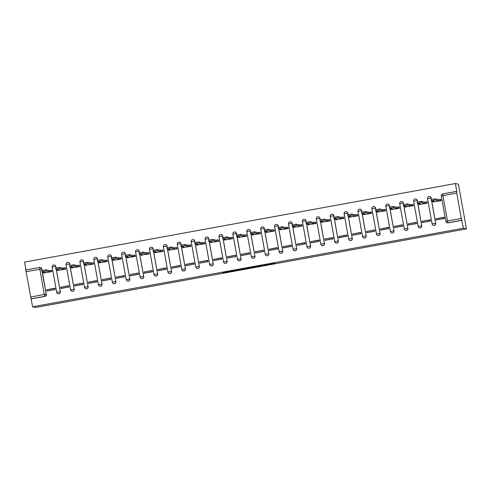 <?xml version="1.0" encoding="UTF-8"?>
<svg xmlns="http://www.w3.org/2000/svg" width="491" height="491" viewBox="0 0 491 491"><rect width="100%" height="100%" fill="white"/><g stroke="black" fill="none" stroke-linecap="round" stroke-linejoin="round"><path stroke-width="0.74" d="M264.434 265.385L275.199 263.415L273.923 263.133L263.685 264.974L268.786 264.489L264.434 265.385M56.066 267.945L55.796 266.423A1.817 1.811 -77.5 0 0 54.403 264.974L54.323 264.956A1.817 1.811 102.5 0 1 55.716 266.404L55.992 267.963M69.974 265.41L69.697 263.888A1.817 1.811 -77.5 0 0 68.304 262.44L68.231 262.421A1.817 1.811 102.5 0 1 69.618 263.87L69.9 265.428M83.875 262.875L83.599 261.353A1.817 1.811 -77.5 0 0 82.212 259.905L82.132 259.886A1.817 1.811 102.5 0 1 83.519 261.335L83.801 262.894M97.777 260.34L97.506 258.818A1.817 1.811 -77.5 0 0 96.113 257.364L96.033 257.352A1.817 1.811 102.5 0 1 97.427 258.8L97.703 260.359M111.678 257.806L111.408 256.277A1.817 1.811 -77.5 0 0 110.015 254.829L109.935 254.811A1.817 1.811 102.5 0 1 111.328 256.265L111.61 257.818M125.586 255.271L125.309 253.743A1.817 1.811 -77.5 0 0 123.922 252.294L123.842 252.276A1.817 1.811 102.5 0 1 125.23 253.724L125.512 255.283M139.487 252.73L139.211 251.208A1.817 1.811 -77.5 0 0 137.824 249.759L137.744 249.741A1.817 1.811 102.5 0 1 139.131 251.189L139.413 252.748M153.388 250.195L153.118 248.673A1.817 1.811 -77.5 0 0 151.725 247.225L151.645 247.206A1.817 1.811 102.5 0 1 153.039 248.655L153.315 250.214M167.296 247.66L167.02 246.138A1.817 1.811 -77.5 0 0 165.627 244.69L165.547 244.671A1.817 1.811 102.5 0 1 166.94 246.12L167.222 247.679M181.197 245.126L180.921 243.604A1.817 1.811 -77.5 0 0 179.534 242.155L179.454 242.137A1.817 1.811 102.5 0 1 180.841 243.585L181.124 245.144M195.099 242.591L194.823 241.069A1.817 1.811 -77.5 0 0 193.436 239.62L193.356 239.602A1.817 1.811 102.5 0 1 194.749 241.05L195.025 242.609M209 240.056L208.73 238.534A1.817 1.811 -77.5 0 0 207.337 237.085L207.257 237.067A1.817 1.811 102.5 0 1 208.65 238.516L208.927 240.074M222.908 237.521L222.632 235.999A1.817 1.811 -77.5 0 0 221.245 234.545L221.165 234.532A1.817 1.811 102.5 0 1 222.552 235.981L222.834 237.534M236.809 234.986L236.533 233.458A1.817 1.811 -77.5 0 0 235.146 232.01L235.066 231.991A1.817 1.811 102.5 0 1 236.453 233.446L236.736 234.999M250.711 232.452L250.441 230.923A1.817 1.811 -77.5 0 0 249.047 229.475L248.968 229.457A1.817 1.811 102.5 0 1 250.361 230.905L250.637 232.464M264.612 229.911L264.342 228.389A1.817 1.811 -77.5 0 0 262.949 226.94L262.869 226.922A1.817 1.811 102.5 0 1 264.262 228.37L264.545 229.929M278.52 227.376L278.244 225.854A1.817 1.811 -77.5 0 0 276.856 224.405L276.777 224.387A1.817 1.811 102.5 0 1 278.164 225.835L278.446 227.394M292.421 224.841L292.145 223.319A1.817 1.811 -77.5 0 0 290.758 221.871L290.678 221.852A1.817 1.811 102.5 0 1 292.065 223.301L292.348 224.86M306.323 222.306L306.053 220.784A1.817 1.811 -77.5 0 0 304.659 219.336L304.58 219.317A1.817 1.811 102.5 0 1 305.973 220.766L306.249 222.325M320.23 219.772L319.954 218.25A1.817 1.811 -77.5 0 0 318.561 216.801L318.487 216.783A1.817 1.811 102.5 0 1 319.874 218.231L320.157 219.79M334.132 217.237L333.855 215.715A1.817 1.811 -77.5 0 0 332.468 214.266L332.389 214.248A1.817 1.811 102.5 0 1 333.776 215.696L334.058 217.255M348.033 214.702L347.757 213.18A1.817 1.811 -77.5 0 0 346.37 211.725L346.29 211.713A1.817 1.811 102.5 0 1 347.683 213.162L347.959 214.714M361.935 212.167L361.664 210.639A1.817 1.811 -77.5 0 0 360.271 209.191L360.191 209.172A1.817 1.811 102.5 0 1 361.585 210.627L361.861 212.18M375.842 209.632L375.566 208.104A1.817 1.811 -77.5 0 0 374.179 206.656L374.099 206.637A1.817 1.811 102.5 0 1 375.486 208.086L375.768 209.645M389.744 207.092L389.467 205.569A1.817 1.811 -77.5 0 0 388.08 204.121L388 204.103A1.817 1.811 102.5 0 1 389.388 205.551L389.67 207.11M403.645 204.557L403.375 203.035A1.817 1.811 -77.5 0 0 401.982 201.586L401.902 201.568A1.817 1.811 102.5 0 1 403.295 203.016L403.571 204.575M417.546 202.022L417.276 200.5A1.817 1.811 -77.5 0 0 415.883 199.051L415.803 199.033A1.817 1.811 102.5 0 1 417.197 200.481L417.479 202.04M431.454 199.487L431.178 197.965A1.817 1.811 -77.5 0 0 429.791 196.517L429.711 196.498A1.817 1.811 102.5 0 1 431.098 197.947L431.38 199.506M224.16 272.548L235.79 270.602L233.569 270.467L222.441 272.523L233.507 270.59L234.348 270.78L224.16 272.548M32.59 306.789L463.406 228.223L466.45 228.892L35.634 307.464L32.59 306.789L25.747 269.964L39.556 267.448A1.817 1.811 102.5 0 1 41.667 268.908L41.962 270.529M250.919 267.841L262.998 265.643L260.776 265.502L249.643 267.558L250.919 267.841L250.827 267.319M248.587 268.295L237.319 270.326L236.048 270.044L248.096 267.834L249.391 268.123L248.587 268.295L248.52 267.933M30.479 297.012L44.294 294.49L39.556 267.448A1.817 1.817 0 0 1 40.28 267.46L40.501 267.509A1.817 1.811 102.5 0 1 41.888 268.958L42.165 270.48M42.41 271.848L46.215 294.201A1.817 1.811 102.5 0 1 44.755 296.312L30.945 298.829M461.295 218.446L461.761 220.263L447.945 222.785L447.479 220.962L461.295 218.446L456.747 193.153L442.931 195.67L447.479 220.962L445.84 221.318L441.292 196.032A1.817 1.811 102.5 0 1 442.747 193.92L456.79 191.447L455.366 183.536L24.55 262.108L25.955 269.927M455.366 183.536L458.41 184.211L466.45 228.892M463.406 228.223L461.761 220.263M442.747 193.914L442.753 193.914A1.817 1.817 0 0 0 441.286 196.026L442.931 195.67L442.747 193.914L456.562 191.398L456.747 193.153M433.087 201.936L441.145 200.672L440.863 199.334M436.339 219.986L444.361 218.544L444.122 217.2L436.333 218.716M422.432 222.521L430.46 221.079L430.22 219.735L422.432 221.251M419.185 204.471L427.244 203.206L426.955 201.875M408.53 225.056L416.558 223.614L416.313 222.276L408.53 223.786M405.284 207.006L413.342 205.741L413.054 204.409M394.629 227.591L402.651 226.148L402.411 224.81L394.623 226.32M391.382 209.54L399.435 208.276L399.152 206.944M380.728 230.126L388.749 228.683L388.51 227.345L380.721 228.861M377.475 212.075L385.533 210.811L385.245 209.479M366.82 232.666L374.848 231.218L374.602 229.88L366.82 231.396M363.573 214.61L371.632 213.346L371.343 212.014M352.919 235.201L360.94 233.753L360.701 232.415L352.912 233.931M349.672 217.145L357.724 215.88L357.442 214.549M339.017 237.736L347.039 236.294L346.799 234.95L339.011 236.466M335.77 219.686L343.823 218.415L343.54 217.083M325.11 240.271L333.137 238.829L332.898 237.484L325.11 239M321.863 222.22L329.921 220.95L329.633 219.618M311.208 242.806L319.236 241.363L318.99 240.019L311.208 241.535M307.961 224.755L316.02 223.491L315.731 222.153M297.307 245.34L305.328 243.898L305.089 242.554L297.3 244.07M294.06 227.29L302.112 226.026L301.83 224.694M283.405 247.875L291.427 246.433L291.188 245.095L283.399 246.605M280.152 229.825L288.211 228.56L287.929 227.229M269.498 250.41L277.525 248.968L277.286 247.63L269.498 249.14M266.251 232.36L274.309 231.095L274.021 229.763M255.596 252.945L263.624 251.502L263.379 250.165L255.59 251.68M252.349 234.894L260.408 233.63L260.12 232.298M241.695 255.486L249.716 254.037L249.477 252.699L241.689 254.215M238.448 237.429L246.5 236.165L246.218 234.833M227.793 258.02L235.815 256.572L235.576 255.234L227.787 256.75M224.54 239.964L232.599 238.7L232.311 237.368M213.886 260.555L221.914 259.113L221.668 257.769L213.886 259.285M210.639 242.505L218.698 241.234L218.409 239.903M199.984 263.09L208.006 261.648L207.767 260.304L199.978 261.82M196.738 245.04L204.79 243.769L204.508 242.437M186.083 265.625L194.105 264.183L193.865 262.838L186.077 264.354M182.836 247.574L190.889 246.31L190.606 244.972M172.175 268.16L180.203 266.717L179.964 265.373L172.175 266.889M168.929 250.109L176.987 248.845L176.699 247.513M158.274 270.694L166.302 269.252L166.056 267.914L158.274 269.424M155.027 252.644L163.086 251.38L162.797 250.048M144.372 273.229L152.394 271.787L152.155 270.449L144.366 271.959M141.126 255.179L149.178 253.915L148.896 252.583M130.471 275.77L138.493 274.322L138.253 272.984L130.465 274.5M127.218 257.714L135.277 256.449L134.994 255.117M116.563 278.305L124.591 276.856L124.352 275.519L116.563 277.034M113.317 260.248L121.375 258.984L121.087 257.652M102.662 280.84L110.69 279.391L110.444 278.053L102.656 279.569M99.415 262.783L107.474 261.519L107.185 260.187M88.761 283.375L96.782 281.932L96.543 280.588L88.754 282.104M85.514 265.324L93.566 264.054L93.284 262.722M74.859 285.909L82.881 284.467L82.641 283.123L74.853 284.639M71.606 267.859L79.665 266.588L79.376 265.257M60.952 288.444L68.979 287.002L68.734 285.658L60.952 287.174M57.705 270.394L65.763 269.129L65.475 267.798M47.05 290.979L55.072 289.537L54.832 288.192L47.044 289.708M43.803 272.928L51.856 271.664L51.573 270.332M56.312 269.314L60.264 291.697A1.817 1.811 102.5 0 1 58.091 293.796A1.817 1.811 102.5 0 1 56.698 292.348L60.264 291.697L56.232 269.295M70.219 266.779L74.172 289.162A1.817 1.811 102.5 0 1 71.993 291.261A1.817 1.811 102.5 0 1 70.606 289.813L66.046 264.514L69.697 263.888M84.121 264.238L88.073 286.627A1.817 1.811 102.5 0 1 85.894 288.726A1.817 1.811 102.5 0 1 84.507 287.272L79.953 261.985A1.817 1.811 102.5 0 1 82.132 259.886A1.817 1.817 0 0 0 79.953 261.979L83.599 261.353M98.022 261.703L101.975 284.086A1.817 1.811 102.5 0 1 99.802 286.185A1.817 1.811 102.5 0 1 98.409 284.737L101.975 284.086L97.942 261.685M111.93 259.168L115.876 281.552A1.817 1.811 102.5 0 1 113.703 283.651A1.817 1.811 102.5 0 1 112.31 282.202L107.762 256.91A1.817 1.811 102.5 0 1 109.935 254.811A1.817 1.817 0 0 0 107.756 256.91L111.408 256.277M125.831 256.633L129.784 279.017A1.817 1.811 102.5 0 1 127.605 281.116A1.817 1.811 102.5 0 1 126.218 279.667L121.664 254.375A1.817 1.811 102.5 0 1 123.842 252.276A1.817 1.817 0 0 0 121.658 254.375L125.309 253.743M139.732 254.099L143.685 276.482A1.817 1.811 102.5 0 1 141.512 278.581A1.817 1.811 102.5 0 1 140.119 277.133L135.565 251.84L139.211 251.208M153.634 251.564L157.586 273.947A1.817 1.811 102.5 0 1 155.414 276.046A1.817 1.811 102.5 0 1 154.021 274.598L149.473 249.305A1.817 1.811 102.5 0 1 151.645 247.206A1.817 1.817 0 0 0 149.467 249.305L153.118 248.673M167.541 249.029L171.488 271.413A1.817 1.811 102.5 0 1 169.315 273.512A1.817 1.811 102.5 0 1 167.928 272.063L163.374 246.77A1.817 1.811 102.5 0 1 165.547 244.671A1.817 1.817 0 0 0 163.368 246.764L167.02 246.138M181.443 246.494L185.395 268.878A1.817 1.811 102.5 0 1 183.217 270.977A1.817 1.811 102.5 0 1 181.83 269.528L177.276 244.236A1.817 1.811 102.5 0 1 179.454 242.137A1.817 1.817 0 0 0 177.269 244.23L180.921 243.604M195.344 243.959L199.297 266.343A1.817 1.811 102.5 0 1 197.124 268.442A1.817 1.811 102.5 0 1 195.731 266.994L191.183 241.701A1.817 1.811 102.5 0 1 193.356 239.602A1.817 1.817 0 0 0 191.177 241.695L194.823 241.069M209.246 241.419L213.198 263.808A1.817 1.811 102.5 0 1 211.026 265.907A1.817 1.811 102.5 0 1 209.632 264.453L213.198 263.808L209.172 241.406M223.153 238.884L227.106 261.267A1.817 1.811 102.5 0 1 224.927 263.366A1.817 1.811 102.5 0 1 223.54 261.918L218.986 236.631A1.817 1.811 102.5 0 1 221.165 234.532A1.817 1.817 0 0 0 218.98 236.625L222.632 235.999M237.055 236.349L241.007 258.732A1.817 1.811 102.5 0 1 238.829 260.831A1.817 1.811 102.5 0 1 237.441 259.383L232.894 234.09A1.817 1.811 102.5 0 1 235.066 231.991A1.817 1.817 0 0 0 232.887 234.09L236.533 233.458M250.956 233.814L254.909 256.198A1.817 1.811 102.5 0 1 252.736 258.297A1.817 1.811 102.5 0 1 251.343 256.848L246.789 231.556L250.441 230.923M264.864 231.279L268.81 253.663A1.817 1.811 102.5 0 1 266.638 255.762A1.817 1.811 102.5 0 1 265.244 254.313L260.696 229.021A1.817 1.811 102.5 0 1 262.869 226.922A1.817 1.817 0 0 0 260.69 229.021L264.342 228.389M278.765 228.745L282.718 251.128A1.817 1.811 102.5 0 1 280.539 253.227A1.817 1.811 102.5 0 1 279.152 251.779L282.718 251.128L278.685 228.726M292.667 226.21L296.619 248.593A1.817 1.811 102.5 0 1 294.447 250.692A1.817 1.811 102.5 0 1 293.053 249.244L288.505 223.951A1.817 1.811 102.5 0 1 290.678 221.852A1.817 1.817 0 0 0 288.499 223.945L292.145 223.319M306.568 223.675L310.521 246.059A1.817 1.811 102.5 0 1 308.348 248.158A1.817 1.811 102.5 0 1 306.955 246.709L302.407 221.416A1.817 1.811 102.5 0 1 304.58 219.317A1.817 1.817 0 0 0 302.401 221.41L306.053 220.784M320.476 221.134L324.422 243.524A1.817 1.811 102.5 0 1 322.249 245.623A1.817 1.811 102.5 0 1 320.862 244.174L324.422 243.524L320.396 221.122M334.377 218.599L338.33 240.989A1.817 1.811 102.5 0 1 336.151 243.088A1.817 1.811 102.5 0 1 334.764 241.633L330.21 216.347A1.817 1.811 102.5 0 1 332.389 214.248A1.817 1.817 0 0 0 330.204 216.341L333.855 215.715M348.279 216.065L352.231 238.448A1.817 1.811 102.5 0 1 350.058 240.547A1.817 1.811 102.5 0 1 348.665 239.099L344.111 213.806A1.817 1.811 102.5 0 1 346.29 211.713A1.817 1.817 0 0 0 344.111 213.806L347.757 213.18M362.18 213.53L366.133 235.913A1.817 1.811 102.5 0 1 363.96 238.012A1.817 1.811 102.5 0 1 362.567 236.564L358.013 211.271L361.664 210.639M376.088 210.995L380.04 233.378A1.817 1.811 102.5 0 1 377.861 235.477A1.817 1.811 102.5 0 1 376.474 234.029L371.92 208.736A1.817 1.811 102.5 0 1 374.099 206.637A1.817 1.817 0 0 0 371.914 208.736L375.566 208.104M389.989 208.46L393.942 230.844A1.817 1.811 102.5 0 1 391.763 232.943A1.817 1.811 102.5 0 1 390.376 231.494L385.828 206.202A1.817 1.811 102.5 0 1 388 204.103A1.817 1.817 0 0 0 385.822 206.202L389.467 205.569M403.89 205.925L407.843 228.309A1.817 1.811 102.5 0 1 405.67 230.408A1.817 1.811 102.5 0 1 404.277 228.959L399.729 203.667A1.817 1.811 102.5 0 1 401.902 201.568A1.817 1.817 0 0 0 399.723 203.667L403.375 203.035M417.798 203.391L421.744 225.774A1.817 1.811 102.5 0 1 419.572 227.873A1.817 1.811 102.5 0 1 418.185 226.425L413.631 201.132A1.817 1.811 102.5 0 1 415.803 199.033A1.817 1.817 0 0 0 413.625 201.126L417.276 200.5M431.699 200.856L435.652 223.239A1.817 1.811 102.5 0 1 433.473 225.338A1.817 1.811 102.5 0 1 432.086 223.89L435.652 223.239L431.62 200.837M56.698 292.335L52.15 267.055L56.692 292.341A1.817 1.817 0 0 0 58.091 293.796L58.171 293.814A1.817 1.811 -77.5 0 0 60.344 291.715M70.139 266.76L74.172 289.162L70.6 289.807A1.817 1.817 0 0 0 71.993 291.261L72.073 291.28A1.817 1.811 -77.5 0 0 74.245 289.181M84.041 264.226L88.073 286.627L84.501 287.272A1.817 1.817 0 0 0 85.894 288.726L85.974 288.739A1.817 1.811 -77.5 0 0 88.153 286.64M98.409 284.731L93.855 259.444L98.403 284.737A1.817 1.817 0 0 0 99.802 286.185L99.882 286.204A1.817 1.811 -77.5 0 0 102.054 284.105M111.85 259.15L115.876 281.552L112.31 282.202A1.817 1.817 0 0 0 113.703 283.651L113.783 283.669A1.817 1.811 -77.5 0 0 115.956 281.57M125.751 256.615L129.784 279.017L126.212 279.667A1.817 1.817 0 0 0 127.605 281.116L127.685 281.134A1.817 1.811 -77.5 0 0 129.863 279.035M139.653 254.08L143.685 276.482L140.113 277.127A1.817 1.817 0 0 0 141.512 278.581L141.586 278.6A1.817 1.811 -77.5 0 0 143.765 276.501M153.554 251.545L157.586 273.947L154.014 274.592A1.817 1.817 0 0 0 155.414 276.046L155.494 276.065A1.817 1.811 -77.5 0 0 157.666 273.966M167.462 249.011L171.488 271.413L167.922 272.057A1.817 1.817 0 0 0 169.315 273.512L169.395 273.53A1.817 1.811 -77.5 0 0 171.568 271.431M181.363 246.476L185.395 268.878L181.823 269.522A1.817 1.817 0 0 0 183.217 270.977L183.296 270.995A1.817 1.811 -77.5 0 0 185.475 268.896M195.265 243.941L199.297 266.343L195.725 266.987A1.817 1.817 0 0 0 197.124 268.442L197.204 268.46A1.817 1.811 -77.5 0 0 199.377 266.355M209.632 264.446L205.078 239.16L209.626 264.453A1.817 1.817 0 0 0 211.026 265.907L211.105 265.919A1.817 1.811 -77.5 0 0 213.278 263.82M223.074 238.865L227.106 261.267L223.534 261.918A1.817 1.817 0 0 0 224.927 263.366L225.007 263.385A1.817 1.811 -77.5 0 0 227.18 261.286M236.975 236.331L241.007 258.732L237.435 259.383A1.817 1.817 0 0 0 238.829 260.831L238.908 260.85A1.817 1.811 -77.5 0 0 241.087 258.751M250.876 233.796L254.909 256.198L251.337 256.848A1.817 1.817 0 0 0 252.736 258.297L252.816 258.315A1.817 1.811 -77.5 0 0 254.989 256.216M264.784 231.261L268.81 253.663L265.244 254.307A1.817 1.817 0 0 0 266.638 255.762L266.717 255.78A1.817 1.811 -77.5 0 0 268.89 253.681M279.152 251.773L274.598 226.486L279.146 251.773A1.817 1.817 0 0 0 280.539 253.227L280.619 253.246A1.817 1.811 -77.5 0 0 282.798 251.147M293.053 249.244L293.047 249.238A1.817 1.817 0 0 0 294.447 250.692L294.52 250.711A1.817 1.811 -77.5 0 0 296.699 248.612M306.955 246.709L306.949 246.703A1.817 1.817 0 0 0 308.348 248.158L308.428 248.176A1.817 1.811 -77.5 0 0 310.6 246.077M320.856 244.162L316.302 218.876L320.856 244.168A1.817 1.817 0 0 0 322.249 245.623L322.329 245.641A1.817 1.811 -77.5 0 0 324.502 243.536M334.297 218.587L338.33 240.989L334.758 241.633A1.817 1.817 0 0 0 336.151 243.088L336.231 243.1A1.817 1.811 -77.5 0 0 338.409 241.001M348.199 216.046L352.231 238.448L348.659 239.099A1.817 1.817 0 0 0 350.058 240.547L350.138 240.565A1.817 1.811 -77.5 0 0 352.311 238.466M362.106 213.511L366.133 235.913L362.561 236.564A1.817 1.817 0 0 0 363.96 238.012L364.04 238.031A1.817 1.811 -77.5 0 0 366.212 235.932M376.008 210.977L380.04 233.378L376.468 234.029A1.817 1.817 0 0 0 377.861 235.477L377.941 235.496A1.817 1.811 -77.5 0 0 380.114 233.397M389.909 208.442L393.942 230.844L390.37 231.488A1.817 1.817 0 0 0 391.763 232.943L391.843 232.961A1.817 1.811 -77.5 0 0 394.021 230.862M403.811 205.907L407.843 228.309L404.271 228.953A1.817 1.817 0 0 0 405.67 230.408L405.75 230.426A1.817 1.811 -77.5 0 0 407.923 228.327M417.718 203.372L421.744 225.774L418.179 226.419A1.817 1.817 0 0 0 419.572 227.873L419.652 227.892A1.817 1.811 -77.5 0 0 421.824 225.792M432.086 223.878L427.526 198.591L432.08 223.884A1.817 1.817 0 0 0 433.473 225.338L433.553 225.357A1.817 1.811 -77.5 0 0 435.732 223.258M31.166 298.878L44.982 296.361A1.817 1.811 -77.5 0 0 46.442 294.25M461.988 220.312L448.173 222.834A1.817 1.811 102.5 0 1 447.454 222.816L447.233 222.767A1.817 1.811 102.5 0 1 445.846 221.318L445.84 221.318A1.817 1.817 0 0 0 447.233 222.767A1.817 1.811 102.5 0 0 447.945 222.785L448.173 222.834M402.411 225.001L402.608 226.155M374.602 230.07L374.799 231.23M360.701 232.605L360.897 233.765M332.892 237.675L333.094 238.835M291.188 245.279L291.384 246.439M263.379 250.355L263.575 251.515M249.477 252.89L249.674 254.05M221.668 257.959L221.864 259.119M179.958 265.563L180.16 266.723M152.155 270.639L152.351 271.793M138.253 273.174L138.45 274.334M110.444 278.244L110.641 279.404M82.635 283.313L82.838 284.473M68.734 285.848L68.93 287.008M261.126 265.969L261.691 265.846L260.574 265.6L256.063 266.49L261.126 265.969M243.266 269.148L247.955 268.301L243.266 269.148M435.173 198.855L435.382 200.015L431.282 200.764L431.067 199.598L435.173 198.855L438.647 199.622L440.562 199.272L441.114 200.506M432.7 201.077L432.841 201.881L434.756 201.531L431.282 200.764L431.067 199.598M440.906 199.346L440.562 199.272M444.159 217.403L435.953 218.783L436.161 219.95L444.318 218.55M443.882 217.341L444.091 218.501M435.382 200.015L438.856 200.782L440.771 200.432M432.841 201.881L433.596 202.047M438.856 200.782L438.647 199.622M421.272 201.39L421.481 202.55L417.381 203.299L417.166 202.132L421.272 201.39L424.746 202.157L426.661 201.807L427.213 203.047M418.792 203.612L418.94 204.416L420.855 204.066L417.381 203.299M427.004 201.881L426.661 201.807M430.251 219.937L422.051 221.324L422.26 222.484L430.417 221.085M429.981 219.876L430.19 221.036M421.481 202.55L424.954 203.317L426.869 202.967M418.94 204.416L419.695 204.581M424.954 203.317L424.746 202.157M407.37 203.925L407.579 205.085L403.479 205.833L403.264 204.667L407.37 203.925L410.844 204.692L412.759 204.342L413.312 205.582M404.891 206.146L405.038 206.95L406.953 206.601L403.479 205.833L403.264 204.667M413.103 204.416L412.759 204.342M416.35 222.472L408.144 223.859L408.359 225.019L416.509 223.62M416.08 222.411L416.288 223.571M407.579 205.085L411.053 205.852L412.968 205.502M405.038 206.95L405.787 207.116M411.053 205.852L410.844 204.692M393.463 206.459L393.672 207.619L389.572 208.368L389.357 207.202L393.463 206.459L396.937 207.227L398.858 206.877L399.41 208.116M390.989 208.681L391.131 209.485L393.046 209.135L389.572 208.368L389.357 207.202M399.201 206.957L398.858 206.877M402.178 224.946L394.242 226.394L394.451 227.554L402.387 226.106M393.672 207.619L397.145 208.387L399.066 208.037M391.131 209.485L391.886 209.651M397.145 208.387L396.937 207.227M375.455 209.737L375.664 210.897L375.455 209.737L379.561 208.994L379.77 210.154L375.664 210.897L379.144 211.67L377.229 212.02L377.984 212.186M377.082 211.216L377.229 212.02M379.561 208.994L383.035 209.761L384.95 209.411L385.503 210.651M385.294 209.491L384.95 209.411M388.547 227.542L380.341 228.929L380.55 230.089L388.706 228.696M388.271 227.48L388.479 228.64M379.77 210.154L383.244 210.921L385.159 210.578M383.244 210.921L383.035 209.761M365.66 211.529L365.869 212.689L361.763 213.438L361.554 212.272L365.66 211.529L369.134 212.296L371.049 211.946L371.601 213.186M363.18 213.751L363.328 214.555L365.243 214.205L361.769 213.438L361.554 212.272M371.392 212.026L371.049 211.946M374.369 230.015L366.439 231.464L366.648 232.624L374.578 231.181M365.869 212.689L369.342 213.462L371.257 213.112M363.328 214.555L364.077 214.72M369.342 213.462L369.134 212.296M351.759 214.064L351.967 215.23L347.861 215.972L347.646 214.806L351.759 214.064L355.232 214.831L357.147 214.481L357.7 215.721M349.279 216.285L349.42 217.09L351.341 216.746L347.867 215.972L347.646 214.806M357.491 214.561L357.147 214.481M360.468 232.55L352.532 233.998L352.741 235.158L360.676 233.716M351.967 215.23L355.441 215.997L357.356 215.647M349.42 217.09L350.175 217.261M355.441 215.997L355.232 214.831M337.851 216.599L338.06 217.765L333.954 218.507L333.745 217.347L337.851 216.599L341.325 217.372L343.246 217.022L343.798 218.256M335.378 218.82L335.519 219.63L337.434 219.281L333.96 218.507M343.583 217.096L343.246 217.022M346.836 235.146L338.63 236.533L338.839 237.693L346.996 236.3M346.56 235.091L346.775 236.251M338.06 217.765L341.533 218.532L343.454 218.182M335.519 219.63L336.274 219.796M341.533 218.532L341.325 217.372M323.95 219.133L324.158 220.299L320.058 221.048L319.844 219.882L323.95 219.133L327.423 219.907L329.338 219.557L329.891 220.79M321.47 221.355L321.617 222.165L323.532 221.815L320.058 221.048M329.682 219.63L329.338 219.557M332.659 237.626L324.729 239.068L324.938 240.234L332.867 238.786M324.158 220.299L327.632 221.067L329.547 220.717M321.617 222.165L322.372 222.331M327.632 221.067L327.423 219.907M306.157 223.571L305.942 222.417L310.048 221.674L310.257 222.834L306.151 223.577L309.631 224.35L307.716 224.7L308.465 224.866M307.569 223.896L307.716 224.7M310.048 221.674L313.522 222.441L315.437 222.092L315.989 223.325M315.781 222.165L315.437 222.092M319.027 240.222L310.828 241.603L311.036 242.769L319.187 241.369M318.757 240.16L318.966 241.32M310.257 222.834L313.731 223.601L315.645 223.252M313.731 223.601L313.522 222.441M292.035 224.952L292.243 226.112L292.035 224.952L296.141 224.209L296.349 225.369L292.243 226.112L295.729 226.885L293.808 227.235L294.563 227.401M293.667 226.431L293.808 227.235M296.141 224.209L299.614 224.976L301.535 224.626L302.088 225.866M301.879 224.7L301.535 224.626M305.126 242.757L296.92 244.144L297.129 245.304L305.285 243.904M304.856 242.695L305.064 243.855M296.349 225.369L299.829 226.136L301.744 225.786M299.829 226.136L299.614 224.976M282.239 226.744L282.448 227.904L278.348 228.653L278.133 227.486L282.239 226.744L285.713 227.511L287.628 227.161L288.18 228.401M279.76 228.966L279.907 229.77L281.822 229.42L278.348 228.653L278.133 227.486M287.971 227.235L287.628 227.161M290.948 245.23L283.019 246.678L283.227 247.838L291.157 246.39M282.448 227.904L285.922 228.671L287.836 228.321M279.907 229.77L280.662 229.935M285.922 228.671L285.713 227.511M264.232 230.021L264.44 231.181L264.232 230.021L268.338 229.279L268.546 230.439L264.44 231.181L267.92 231.955L266.005 232.304L266.76 232.47M265.858 231.5L266.005 232.304M268.338 229.279L271.811 230.046L273.726 229.696L274.279 230.936M274.07 229.776L273.726 229.696M277.317 247.826L269.117 249.213L269.326 250.373L277.483 248.974M277.047 247.765L277.255 248.925M268.546 230.439L272.02 231.206L273.935 230.856M272.02 231.206L271.811 230.046M254.436 231.813L254.645 232.973L250.545 233.722L250.33 232.556L254.436 231.813L257.91 232.581L259.825 232.231L260.377 233.47M251.957 234.035L252.104 234.839L254.019 234.489L250.545 233.722L250.33 232.556M260.169 232.311L259.825 232.231M263.145 250.3L255.21 251.748L255.424 252.908L263.354 251.46M254.645 232.973L258.119 233.747L260.034 233.397M252.104 234.839L252.853 235.005M258.119 233.747L257.91 232.581M240.529 234.348L240.737 235.508L236.631 236.257L236.423 235.091L240.529 234.348L244.002 235.115L245.923 234.766L246.476 236.005M238.055 236.57L238.196 237.374L240.111 237.024L236.637 236.257L236.423 235.091M246.267 234.845L245.923 234.766M249.244 252.834L241.308 254.283L241.517 255.443L249.453 254M240.737 235.508L244.211 236.281L246.132 235.932M238.196 237.374L238.951 237.546M244.211 236.281L244.002 235.115M226.627 236.883L226.836 238.049L222.73 238.792L222.521 237.626L226.627 236.883L230.101 237.65L232.016 237.306L232.568 238.54M224.148 239.105L224.295 239.909L226.21 239.565L222.736 238.792L222.521 237.626M232.36 237.38L232.016 237.306M235.612 255.43L227.407 256.818L227.615 257.978L235.772 256.584M235.336 255.369L235.545 256.535M226.836 238.049L230.31 238.816L232.225 238.466M224.295 239.909L225.05 240.081M230.31 238.816L230.101 237.65M212.726 239.418L212.934 240.584L208.828 241.327L208.62 240.167L212.726 239.418L216.2 240.191L218.114 239.841L218.667 241.075M210.246 241.64L210.394 242.45L212.308 242.1L208.835 241.327L208.62 240.167M218.458 239.915L218.114 239.841M221.435 257.91L213.505 259.352L213.714 260.518L221.644 259.07M212.934 240.584L216.408 241.351L218.323 241.001M210.394 242.45L211.142 242.615M216.408 241.351L216.2 240.191M198.824 241.953L199.033 243.119L194.933 243.867L194.712 242.701L198.824 241.953L202.298 242.726L204.213 242.376L204.765 243.61M196.345 244.174L196.486 244.984L198.407 244.635L194.933 243.867M204.557 242.45L204.213 242.376M207.803 260.5L199.598 261.887L199.806 263.053L207.963 261.654M207.533 260.445L207.742 261.605M199.033 243.119L202.507 243.886L204.422 243.536M196.486 244.984L197.241 245.15M202.507 243.886L202.298 242.726M184.917 244.493L185.125 245.653L181.026 246.402L180.811 245.236L184.917 244.493L188.391 245.261L190.305 244.911L190.864 246.151M182.443 246.715L182.584 247.519L184.499 247.169L181.026 246.402L180.811 245.236M190.649 244.984L190.305 244.911M193.902 263.041L185.696 264.422L185.905 265.588L194.062 264.189M193.626 262.98L193.841 264.14M185.125 245.653L188.599 246.421L190.52 246.071M182.584 247.519L183.339 247.685M188.599 246.421L188.391 245.261M171.015 247.028L171.224 248.188L167.124 248.937L166.909 247.771L171.015 247.028L174.489 247.795L176.404 247.446L176.956 248.685M168.536 249.25L168.683 250.054L170.598 249.704L167.124 248.937L166.909 247.771M176.748 247.519L176.404 247.446M179.724 265.514L171.795 266.963L172.003 268.123L179.933 266.674M171.224 248.188L174.698 248.955L176.613 248.606M168.683 250.054L169.438 250.22M174.698 248.955L174.489 247.795M153.008 250.306L153.217 251.466L153.008 250.306L157.114 249.563L157.323 250.723L153.217 251.466L156.697 252.239L154.782 252.589L155.53 252.755M154.634 251.785L154.782 252.589M157.114 249.563L160.588 250.33L162.503 249.98L163.055 251.22M162.846 250.054L162.503 249.98M166.093 268.111L157.893 269.498L158.102 270.658L166.253 269.258M165.823 268.049L166.032 269.209M157.323 250.723L160.796 251.49L162.711 251.14M160.796 251.49L160.588 250.33M143.206 252.098L143.415 253.258L139.321 254.007L139.1 252.84L143.206 252.098L146.68 252.865L148.601 252.515L149.154 253.755M140.733 254.32L140.874 255.124L142.795 254.774L139.321 254.007L139.1 252.84M148.945 252.595L148.601 252.515M151.922 270.584L143.986 272.032L144.194 273.192L152.13 271.744M143.415 253.258L146.895 254.025L148.81 253.675M140.874 255.124L141.629 255.289M146.895 254.025L146.68 252.865M129.305 254.633L129.514 255.793L125.408 256.541L125.199 255.375L129.305 254.633L132.779 255.4L134.694 255.05L135.246 256.29M126.825 256.854L126.973 257.658L128.888 257.309L125.414 256.541L125.199 255.375M135.037 255.13L134.694 255.05M138.014 273.119L130.084 274.567L130.293 275.727L138.223 274.279M129.514 255.793L132.987 256.566L134.902 256.216M126.973 257.658L127.728 257.824M132.987 256.566L132.779 255.4M115.403 257.167L115.612 258.327L111.506 259.076L111.297 257.91L115.403 257.167L118.877 257.935L120.792 257.585L121.345 258.825M112.924 259.389L113.071 260.193L114.986 259.843L111.512 259.076L111.297 257.91M121.136 257.665L120.792 257.585M124.383 275.715L116.183 277.102L116.392 278.262L124.548 276.869M124.113 275.654L124.321 276.82M115.612 258.327L119.086 259.101L121.001 258.751M113.071 260.193L113.826 260.365M119.086 259.101L118.877 257.935M101.502 259.702L101.711 260.868L97.605 261.611L97.396 260.445L101.502 259.702L104.976 260.469L106.891 260.126L107.443 261.359M99.022 261.924L99.17 262.728L101.085 262.384L97.611 261.611L97.396 260.445M107.234 260.199L106.891 260.126M110.211 278.188L102.275 279.637L102.49 280.797L110.42 279.354M101.711 260.868L105.184 261.635L107.099 261.286M99.17 262.728L99.919 262.9M105.184 261.635L104.976 260.469M83.703 264.14L83.488 262.986L87.594 262.237L87.803 263.403L83.697 264.146L87.177 264.919L85.262 265.269L86.017 265.435M85.121 264.459L85.262 265.269M87.594 262.237L91.068 263.01L92.989 262.66L93.542 263.894M93.333 262.734L92.989 262.66M96.58 280.784L88.374 282.172L88.583 283.338L96.739 281.938M96.31 280.729L96.518 281.889M87.803 263.403L91.277 264.17L93.198 263.82M91.277 264.17L91.068 263.01M73.693 264.772L73.902 265.938L69.802 266.687L69.587 265.521L73.693 264.772L77.167 265.545L79.082 265.195L79.634 266.429M71.213 267L71.361 267.804L73.276 267.454L69.802 266.687M79.425 265.269L79.082 265.195M82.402 283.264L74.472 284.706L74.681 285.872L82.611 284.424M73.902 265.938L77.375 266.705L79.29 266.355M71.361 267.804L72.116 267.969M77.375 266.705L77.167 265.545M59.792 267.313L60 268.473L55.9 269.221L55.686 268.055L59.792 267.313L63.265 268.08L65.18 267.73L65.733 268.97M57.312 269.534L57.459 270.338L59.374 269.989L55.9 269.221M65.524 267.804L65.18 267.73M68.501 285.799L60.571 287.241L60.78 288.407L68.709 286.959M60 268.473L63.474 269.24L65.389 268.89M57.459 270.338L58.208 270.504M63.474 269.24L63.265 268.08M41.778 270.59L41.993 271.75L41.778 270.59L45.884 269.847L46.099 271.007L41.993 271.75L45.473 272.523L43.552 272.873L44.307 273.039M43.411 272.069L43.552 272.873M45.884 269.847L49.364 270.615L51.279 270.265L51.831 271.505M51.623 270.338L51.279 270.265M54.869 288.395L46.663 289.782L46.872 290.942L55.029 289.543M54.599 288.334L54.808 289.494M46.099 271.007L49.573 271.775L51.487 271.425M49.573 271.775L49.364 270.615M53.611 264.944A1.817 1.811 102.5 0 1 54.323 264.956A1.817 1.817 0 0 0 52.144 267.049A1.817 1.811 102.5 0 1 53.611 264.944M55.796 266.423L52.144 267.049M66.052 264.508A1.817 1.811 102.5 0 1 68.231 262.421A1.817 1.817 0 0 0 66.046 264.514L70.6 289.807M93.861 259.438A1.817 1.811 102.5 0 1 96.033 257.352A1.817 1.817 0 0 0 93.855 259.444L97.506 258.818M135.565 251.834A1.817 1.811 102.5 0 1 137.744 249.741A1.817 1.817 0 0 0 135.565 251.84L140.113 277.127M206.545 237.055A1.817 1.811 102.5 0 1 207.257 237.067A1.817 1.817 0 0 0 205.078 239.16A1.817 1.811 102.5 0 1 206.545 237.055M208.73 238.534L205.078 239.16M246.795 231.549A1.817 1.811 102.5 0 1 248.968 229.457A1.817 1.817 0 0 0 246.789 231.556L251.337 256.848M276.059 224.375A1.817 1.811 102.5 0 1 276.777 224.387A1.817 1.817 0 0 0 274.592 226.486A1.817 1.811 102.5 0 1 276.059 224.375M278.244 225.854L274.592 226.486M317.769 216.77A1.817 1.811 102.5 0 1 318.487 216.783A1.817 1.817 0 0 0 316.302 218.876A1.817 1.811 102.5 0 1 317.769 216.77M319.954 218.25L316.302 218.876M358.019 211.265A1.817 1.811 102.5 0 1 360.191 209.172A1.817 1.817 0 0 0 358.013 211.271L362.561 236.564M428.993 196.486A1.817 1.811 102.5 0 1 429.711 196.498A1.817 1.817 0 0 0 427.526 198.591A1.817 1.811 102.5 0 1 428.993 196.486M431.178 197.965L427.526 198.591M41.888 268.958L25.925 271.719M42.189 271.799L46.215 294.201L44.294 294.49L44.982 296.361M292.587 226.191L296.619 248.593L293.047 249.238L288.499 223.945M306.488 223.657L310.521 246.059L306.949 246.703L302.401 221.41M371.92 208.736L376.468 234.029M121.664 254.375L126.212 279.667M107.762 256.91L112.31 282.202M39.556 267.448L25.747 269.964M268.786 264.489L268.706 264.06L268.773 264.483M268.602 264.078L268.669 264.459M274.328 263.225L274.395 263.593M262.126 265.447L262.188 265.815M251.766 267.147L251.871 267.699M261.605 265.367L261.691 265.846L261.605 265.367M238.166 269.627L238.264 270.179M237.227 269.798L237.319 270.326M247.869 267.865L247.943 268.295L247.875 267.865M247.593 267.908L247.648 268.233M234.268 270.351L234.348 270.78L234.275 270.345M234.919 270.412L234.986 270.78M417.381 203.286L417.172 202.132M194.927 243.855L194.724 242.701M418.179 226.419L413.625 201.126M404.271 228.953L399.723 203.667M390.37 231.488L385.822 206.202M348.659 239.099L344.111 213.806M334.758 241.633L330.204 216.341M265.244 254.307L260.69 229.021M237.435 259.383L232.887 234.09M223.534 261.918L218.98 236.625M195.725 266.987L191.177 241.695M181.823 269.522L177.269 244.23M167.922 272.057L163.368 246.764M154.014 274.592L149.467 249.305M84.501 287.272L79.953 261.979M441.286 196.026L445.84 221.318M333.954 218.507L333.745 217.347M320.052 221.042L319.844 219.882M306.151 223.577L305.942 222.417M83.697 264.146L83.488 262.986M69.796 266.681L69.587 265.521M55.894 269.215L55.686 268.055"/></g></svg>
